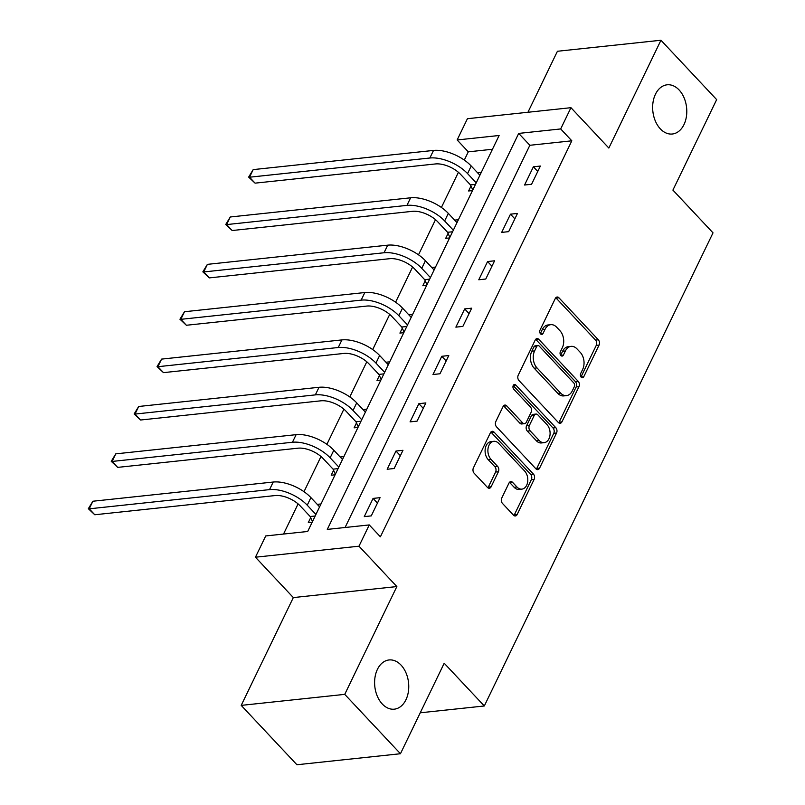 <?xml version="1.0" encoding="UTF-8"?>
<svg xmlns="http://www.w3.org/2000/svg" width="805" height="805" viewBox="0 0 805 805"><rect width="100%" height="100%" fill="white"/><g stroke="black" fill="none" stroke-linecap="round" stroke-linejoin="round"><path stroke-width="1.21" d="M581.21 377.203A2.657 1.821 83.9 0 0 582.498 377.756A2.657 1.821 83.9 0 0 583.756 376.75L599.061 345.083A3.794 2.606 83.9 0 0 598.316 339.77L558.952 297.81A3.794 2.606 83.9 0 0 557.1 297.015A3.794 2.606 83.9 0 0 555.319 298.464L540.014 330.131A2.657 1.821 83.9 0 0 540.527 333.854A2.657 1.821 83.9 0 0 541.825 334.407A2.657 1.821 83.9 0 0 543.073 333.391L545.055 329.295A12.145 8.332 83.9 0 1 550.771 324.677A12.145 8.332 83.9 0 1 556.668 327.212L559.948 330.714A12.145 8.332 83.9 0 1 562.333 347.71L560.35 351.805A2.657 1.821 83.9 0 0 560.874 355.528A2.657 1.821 83.9 0 0 562.162 356.082A2.657 1.821 83.9 0 0 563.409 355.075L565.392 350.97A12.145 8.332 83.9 0 1 571.107 346.361A12.145 8.332 83.9 0 1 577.004 348.897L580.284 352.389A12.145 8.332 83.9 0 1 582.669 369.384L580.687 373.49A2.657 1.821 83.9 0 0 581.21 377.203M401.071 665.131A24.744 16.975 83.9 0 0 389.057 659.959A24.744 16.975 83.9 0 0 374.989 677.387A24.744 16.975 83.9 0 0 382.284 704.003A24.744 16.975 83.9 0 0 394.299 709.175A24.744 16.975 83.9 0 0 408.366 691.747A24.744 16.975 83.9 0 0 401.071 665.131M679.118 89.979A24.744 16.975 83.9 0 0 667.104 84.807A24.744 16.975 83.9 0 0 653.036 102.225A24.744 16.975 83.9 0 0 660.321 128.85A24.744 16.975 83.9 0 0 672.336 134.012A24.744 16.975 83.9 0 0 686.403 116.594A24.744 16.975 83.9 0 0 679.118 89.979M501.726 498.104A3.794 2.606 83.9 0 0 502.471 503.417L513.52 515.19A3.794 2.606 83.9 0 0 515.361 515.975A3.794 2.606 83.9 0 0 517.142 514.536L534.148 479.367A3.794 2.606 83.9 0 0 533.403 474.054L494.029 432.094A3.794 2.606 83.9 0 0 492.187 431.299A3.794 2.606 83.9 0 0 490.406 432.748L473.4 467.916A3.794 2.606 83.9 0 0 474.145 473.229L487.488 487.448A3.794 2.606 83.9 0 0 489.329 488.243A3.794 2.606 83.9 0 0 491.12 486.794L498.396 471.75A3.794 2.606 83.9 0 0 497.651 466.437L491.03 459.383A10.153 6.963 83.9 0 1 488.041 448.466A10.153 6.963 83.9 0 1 493.807 441.311A10.153 6.963 83.9 0 1 498.738 443.434L524.659 471.056A10.153 6.963 83.9 0 1 527.647 481.974A10.153 6.963 83.9 0 1 521.882 489.128A10.153 6.963 83.9 0 1 516.951 487.005L512.634 482.396A3.794 2.606 83.9 0 0 510.783 481.611A3.794 2.606 83.9 0 0 509.002 483.05L501.726 498.104M369.254 524.93L358.98 546.192L255.447 557.211L265.72 535.949L307.691 531.481L499.12 135.492L457.149 139.959L467.423 118.707L570.956 107.689L560.683 128.941L518.712 133.409L327.283 529.398L369.254 524.93L380.393 536.804L571.822 140.815L560.683 128.941M570.956 107.689L608.842 148.05L660.955 40.25L716.661 99.619L672.91 190.111L713.019 232.856L484.308 705.975L444.199 663.24L400.447 753.732L344.741 694.363L396.855 586.563L358.98 546.192M558.328 422.484A3.794 2.606 83.9 0 0 560.169 423.279A3.794 2.606 83.9 0 0 561.96 421.83L578.966 386.662A3.794 2.606 83.9 0 0 578.211 381.349L538.847 339.398A3.794 2.606 83.9 0 0 537.005 338.603A3.794 2.606 83.9 0 0 535.214 340.042L518.219 375.221A3.794 2.606 83.9 0 0 518.963 380.524L558.328 422.484M556.557 433.01L539.551 468.188A3.794 2.606 83.9 0 1 537.77 469.627A3.794 2.606 83.9 0 1 535.919 468.832L496.554 426.881A3.794 2.606 83.9 0 1 495.81 421.568L503.085 406.515A3.794 2.606 83.9 0 1 504.866 405.076A3.794 2.606 83.9 0 1 506.717 405.861L522.676 422.877A3.794 2.606 83.9 0 0 524.518 423.672A3.794 2.606 83.9 0 0 526.309 422.233L531.139 412.241A3.794 2.606 83.9 0 0 530.384 406.938L513.761 389.218A2.657 1.821 83.9 0 1 512.986 386.36A2.657 1.821 83.9 0 1 514.496 384.488A2.657 1.821 83.9 0 1 515.784 385.042L555.812 427.697A3.794 2.606 83.9 0 1 556.557 433.01L553.76 433.311L536.754 468.48L539.551 468.188M400.447 753.732L296.914 764.75L241.208 705.381L344.741 694.363M660.955 40.25L557.422 51.268L527.939 112.267M420.23 712.797L484.308 705.975M571.822 140.815L529.851 145.282L345.073 527.506M533.383 166.796L524.578 185.019L531.572 184.275L540.376 166.051L533.383 166.796L537.76 171.465M510.481 214.17L501.676 232.393L508.669 231.649L517.474 213.426L510.481 214.17L514.858 218.839M487.578 261.545L478.774 279.768L485.767 279.023L494.582 260.8L487.578 261.545L491.966 266.214M464.676 308.919L455.872 327.142L462.865 326.397L471.68 308.174L464.676 308.919L469.063 313.588M441.784 356.293L432.969 374.516L439.963 373.772L448.777 355.548L441.784 356.293L446.161 360.962M418.882 403.667L410.067 421.88L417.071 421.136L425.875 402.923L418.882 403.667L423.259 408.326M395.98 451.042L387.165 469.255L394.168 468.51L402.973 450.297L395.98 451.042L400.357 455.7M373.077 498.406L364.273 516.629L371.266 515.884L380.071 497.661L373.077 498.406L377.454 503.075M492.469 149.267L468.289 151.833L464.304 160.084M458.407 172.29L441.402 207.459M435.505 219.664L418.499 254.833M412.603 267.039L395.597 302.207M389.701 314.413L372.695 349.581M366.798 361.787L349.803 396.956M343.896 409.161L326.9 444.33M320.994 456.536L303.998 491.694M298.092 503.9L283.521 534.057M470.995 186.046L468.611 190.976L472.505 190.564M477.546 172.743L481.31 172.34M448.093 233.42L445.708 238.35L449.603 237.938M454.644 220.117L458.407 219.715M425.191 280.794L422.816 285.725L426.7 285.312M431.742 267.491L435.505 267.089M402.289 328.168L399.914 333.099L403.798 332.676M408.849 314.866L412.603 314.463M379.397 375.543L377.012 380.463L380.896 380.051M385.947 362.23L389.711 361.837M356.494 422.917L354.109 427.837L357.994 427.425M363.045 409.604L366.808 409.212M333.592 470.281L331.207 475.212L335.091 474.799M340.143 456.978L343.906 456.576M310.69 517.655L308.305 522.586L312.199 522.173M317.24 504.353L321.004 503.95M396.855 586.563L293.322 597.582L241.208 705.381M293.322 597.582L255.447 557.211M468.289 151.833L457.149 139.959M529.851 145.282L518.712 133.409M571.107 346.361L568.31 346.653A12.145 8.332 83.9 0 0 562.594 351.272L565.392 350.97M560.662 355.267L562.594 351.272M550.771 324.677L547.963 324.978A12.145 8.332 83.9 0 0 542.258 329.597L545.055 329.295M540.326 333.592L542.258 329.597M580.999 376.951L596.264 345.375A3.794 2.606 83.9 0 0 595.519 340.062L556.154 298.112A3.794 2.606 83.9 0 0 555.772 297.77M558.71 422.826A3.794 2.606 83.9 0 0 559.163 422.132L576.159 386.964A3.794 2.606 83.9 0 0 575.414 381.651L536.05 339.69A3.794 2.606 83.9 0 0 535.667 339.348M574.317 386.672A2.657 1.821 83.9 0 0 573.794 382.959L539.239 346.13A2.657 1.821 83.9 0 0 537.941 345.576A2.657 1.821 83.9 0 0 536.694 346.583L534.611 350.91A12.145 8.332 83.9 0 0 536.995 367.905L560.612 393.082A12.145 8.332 83.9 0 0 566.509 395.617A12.145 8.332 83.9 0 0 572.224 390.999L574.317 386.672M537.941 345.576L535.144 345.868A2.657 1.821 83.9 0 0 533.896 346.885L536.694 346.583M566.509 395.617L563.711 395.909A12.145 8.332 83.9 0 1 557.815 393.373L534.198 368.207A12.145 8.332 83.9 0 1 531.803 351.201L533.896 346.885M536.301 469.174A3.794 2.606 83.9 0 0 536.754 468.48M524.518 423.672L521.721 423.973A3.794 2.606 83.9 0 1 519.879 423.178L503.91 406.163A3.794 2.606 83.9 0 0 503.538 405.821M513.208 385.575L553.015 427.998L555.812 427.697M539.249 440.536A10.153 6.963 83.9 0 0 544.18 442.659A10.153 6.963 83.9 0 0 549.946 435.505A10.153 6.963 83.9 0 0 546.957 424.587L537.821 414.857A3.794 2.606 83.9 0 0 535.979 414.062A3.794 2.606 83.9 0 0 534.198 415.511L529.368 425.493A3.794 2.606 83.9 0 0 530.113 430.806L539.249 440.536L536.452 440.838A10.153 6.963 83.9 0 0 541.383 442.951L544.18 442.659M535.979 414.062L533.182 414.364A3.794 2.606 83.9 0 0 531.401 415.803L534.198 415.511M536.452 440.838L527.315 431.098A3.794 2.606 83.9 0 1 526.571 425.795L531.401 415.803M553.76 433.311A3.794 2.606 83.9 0 0 553.015 427.998M521.882 489.128L519.084 489.42A10.153 6.963 83.9 0 1 514.154 487.297L509.837 482.698A3.794 2.606 83.9 0 0 509.454 482.356M493.807 441.311L491.01 441.613A10.153 6.963 83.9 0 0 485.244 448.757A10.153 6.963 83.9 0 0 488.233 459.685L491.03 459.383M487.87 487.79A3.794 2.606 83.9 0 0 488.323 487.095L495.598 472.042A3.794 2.606 83.9 0 0 494.854 466.729L488.233 459.685M513.892 515.532A3.794 2.606 83.9 0 0 514.345 514.838L531.35 479.659A3.794 2.606 83.9 0 0 530.606 474.346L491.231 432.396A3.794 2.606 83.9 0 0 490.859 432.054M472.787 189.98L470.482 184.919L460.551 174.333A19.33 9.449 -154.2 0 0 435.425 163.948L255.084 183.148L248.644 177.1L253.183 169.614L433.523 150.424A29 14.178 25.8 0 1 471.217 166.001L479.901 175.249M253.183 169.614L249.51 177.211L429.85 158.011A29 14.178 25.8 0 1 467.554 173.588L476.238 182.846M248.644 177.1L249.51 177.211L255.084 183.148M470.482 184.919L475.493 184.385M449.884 237.354L447.58 232.293L437.648 221.707A19.33 9.449 -154.2 0 0 412.522 211.323L232.182 230.522L225.752 224.474L230.28 216.988L410.62 197.799A29 14.178 25.8 0 1 448.315 213.375L456.999 222.623M230.28 216.988L226.618 224.585L406.948 205.386A29 14.178 25.8 0 1 444.652 220.962L453.336 230.22M225.752 224.474L226.618 224.585L232.182 230.522M447.58 232.293L452.591 231.76M426.982 284.728L424.678 279.667L414.756 269.081A19.33 9.449 -154.2 0 0 389.62 258.697L209.28 277.896L202.85 271.849L207.378 264.362L387.718 245.163A29 14.178 25.8 0 1 425.422 260.74L434.096 269.997M207.378 264.362L203.715 271.959L384.045 252.76A29 14.178 25.8 0 1 421.75 268.337L430.434 277.594M202.85 271.849L203.715 271.959L209.28 277.896M424.678 279.667L429.689 279.134M404.08 332.103L401.776 327.031L391.854 316.456A19.33 9.449 -154.2 0 0 366.718 306.071L186.378 325.26L179.948 319.223L184.486 311.736L364.816 292.537A29 14.178 25.8 0 1 402.52 308.114L411.204 317.371M184.486 311.736L180.813 319.333L361.153 300.134A29 14.178 25.8 0 1 398.847 315.711L407.531 324.958M179.948 319.223L180.813 319.333L186.378 325.26M401.776 327.031L406.787 326.498M381.178 379.477L378.883 374.406L368.952 363.83A19.33 9.449 -154.2 0 0 343.816 353.445L163.485 372.635L157.045 366.597L161.584 359.111L341.914 339.911A29 14.178 25.8 0 1 379.618 355.488L388.302 364.746M161.584 359.111L157.911 366.698L338.251 347.508A29 14.178 25.8 0 1 375.945 363.085L384.629 372.333M157.045 366.597L157.911 366.698L163.485 372.635M378.883 374.406L383.884 373.872M358.275 426.851L355.981 421.78L346.049 411.204A19.33 9.449 -154.2 0 0 320.913 400.82L140.583 420.009L134.143 413.961L138.681 406.485L319.022 387.286A29 14.178 25.8 0 1 356.716 402.862L365.4 412.12M138.681 406.485L135.009 414.072L315.349 394.883A29 14.178 25.8 0 1 353.043 410.459L361.727 419.707M134.143 413.961L135.009 414.072L140.583 420.009M355.981 421.78L360.982 421.246M335.373 474.215L333.079 469.154L323.147 458.568A19.33 9.449 -154.2 0 0 298.021 448.184L117.681 467.383L111.241 461.335L115.779 453.859L296.119 434.66A29 14.178 25.8 0 1 333.813 450.237L342.497 459.494M115.779 453.859L112.106 461.446L292.446 442.257A29 14.178 25.8 0 1 330.141 457.824L338.825 467.081M111.241 461.335L112.106 461.446L117.681 467.383M333.079 469.154L338.08 468.621M312.471 521.59L310.177 516.528L300.245 505.943A19.33 9.449 -154.2 0 0 275.119 495.558L94.779 514.757L88.339 508.71L92.877 501.233L273.217 482.034A29 14.178 25.8 0 1 310.911 497.611L319.595 506.868M92.877 501.233L89.204 508.82L269.544 489.621A29 14.178 25.8 0 1 307.238 505.198L315.922 514.455M88.339 508.71L89.204 508.82L94.779 514.757M310.177 516.528L315.178 515.995M581.069 377.032L583.756 376.75M540.386 333.683L543.073 333.391M560.723 355.357L563.409 355.075M556.154 298.112L558.952 297.81M595.519 340.062L598.316 339.77M596.264 345.375L599.061 345.083M536.05 339.69L538.847 339.398M575.414 381.651L578.211 381.349M576.159 386.964L578.966 386.662M559.163 422.132L561.96 421.83M531.803 351.201L534.611 350.91M534.198 368.207L536.995 367.905M557.815 393.373L560.612 393.082M503.91 406.163L506.717 405.861M519.879 423.178L522.676 422.877M513.349 385.303L515.784 385.042M526.571 425.795L529.368 425.493M527.315 431.098L530.113 430.806M509.837 482.698L512.634 482.396M514.154 487.297L516.951 487.005M494.854 466.729L497.651 466.437M495.598 472.042L498.396 471.75M488.323 487.095L491.12 486.794M491.231 432.396L494.029 432.094M530.606 474.346L533.403 474.054M531.35 479.659L534.148 479.367M514.345 514.838L517.142 514.536M471.217 166.001L467.554 173.588M433.523 150.424L429.85 158.011M448.315 213.375L444.652 220.962M410.62 197.799L406.948 205.386M425.422 260.74L421.75 268.337M387.718 245.163L384.045 252.76M402.52 308.114L398.847 315.711M364.816 292.537L361.153 300.134M379.618 355.488L375.945 363.085M341.914 339.911L338.251 347.508M356.716 402.862L353.043 410.459M319.022 387.286L315.349 394.883M333.813 450.237L330.141 457.824M296.119 434.66L292.446 442.257M310.911 497.611L307.238 505.198M273.217 482.034L269.544 489.621"/></g></svg>

